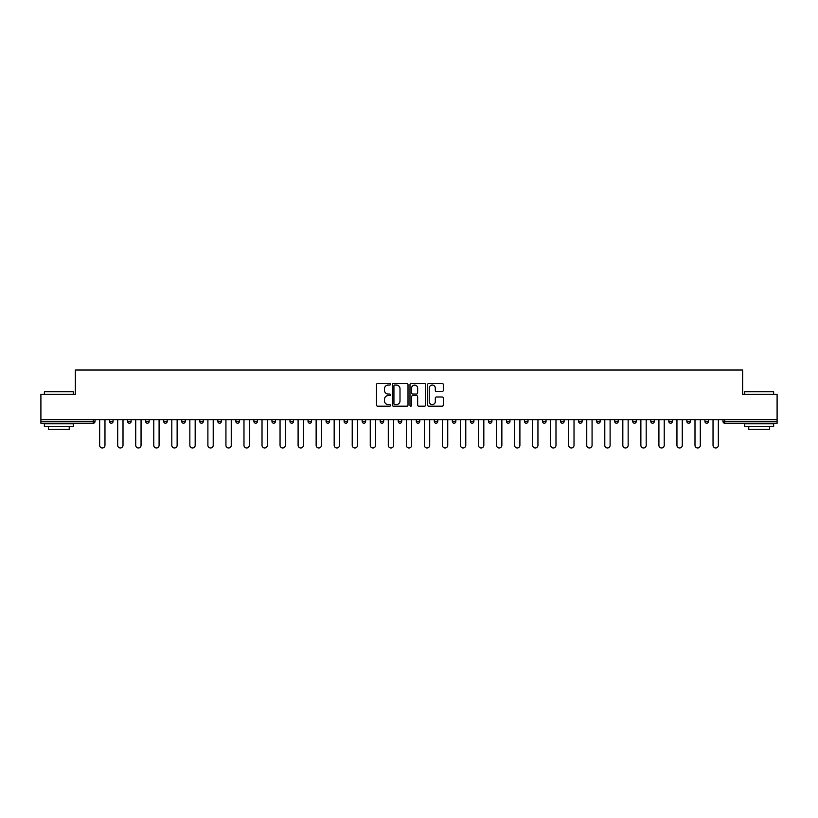 <?xml version="1.0" encoding="UTF-8"?>
<svg xmlns="http://www.w3.org/2000/svg" width="818" height="818" viewBox="0 0 818 818"><rect width="100%" height="100%" fill="white"/><g stroke="black" fill="none" stroke-linecap="round" stroke-linejoin="round"><path stroke-width="1.23" d="M390.493 384.276A0.798 0.798 0 0 0 389.705 383.478L377.64 383.478A1.135 1.135 0 0 0 376.505 384.613L376.505 405.053A1.135 1.135 0 0 0 377.64 406.188L389.705 406.188A0.798 0.798 0 0 0 390.493 405.391A0.798 0.798 0 0 0 389.705 404.593L388.141 404.593A3.63 3.63 0 0 1 384.511 400.963L384.511 399.256A3.63 3.63 0 0 1 388.141 395.626L389.705 395.626A0.798 0.798 0 0 0 390.493 394.838A0.798 0.798 0 0 0 389.705 394.041L388.141 394.041A3.63 3.63 0 0 1 384.511 390.411L384.511 388.703A3.63 3.63 0 0 1 388.141 385.074L389.705 385.074A0.798 0.798 0 0 0 390.493 384.276M442.17 391.485A1.135 1.135 0 0 0 443.305 390.35L443.305 384.613A1.135 1.135 0 0 0 442.17 383.478L428.775 383.478A1.135 1.135 0 0 0 427.64 384.613L427.64 405.053A1.135 1.135 0 0 0 428.775 406.188L442.17 406.188A1.135 1.135 0 0 0 443.305 405.053L443.305 398.121A1.135 1.135 0 0 0 442.17 396.986L436.444 396.986A1.135 1.135 0 0 0 435.309 398.121L435.309 401.556A3.037 3.037 0 0 1 432.272 404.593A3.037 3.037 0 0 1 429.235 401.556L429.235 388.11A3.037 3.037 0 0 1 432.272 385.074A3.037 3.037 0 0 1 435.309 388.11L435.309 390.35A1.135 1.135 0 0 0 436.444 391.485L442.17 391.485M40.9 419.644L40.9 394.317L75.358 394.317L75.358 370.033L742.642 370.033L742.642 394.317L777.1 394.317L777.1 419.644L40.9 419.644L40.9 421.485L93.283 421.485L93.283 419.644M408.008 384.613A1.135 1.135 0 0 0 406.873 383.478L393.478 383.478A1.135 1.135 0 0 0 392.343 384.613L392.343 405.053A1.135 1.135 0 0 0 393.478 406.188L406.873 406.188A1.135 1.135 0 0 0 408.008 405.053L408.008 384.613M411.127 383.478L424.522 383.478A1.135 1.135 0 0 1 425.657 384.613L425.657 405.053A1.135 1.135 0 0 1 424.522 406.188L418.796 406.188A1.135 1.135 0 0 1 417.65 405.053L417.65 396.761A1.135 1.135 0 0 0 416.515 395.626L412.722 395.626A1.135 1.135 0 0 0 411.587 396.761L411.587 405.391A0.798 0.798 0 0 1 410.789 406.188A0.798 0.798 0 0 1 409.992 405.391L409.992 384.613A1.135 1.135 0 0 1 411.127 383.478M95.021 419.644L95.021 421.485A1.738 1.738 0 0 1 93.283 423.223L40.9 423.223L40.9 421.485M777.1 419.644L777.1 423.223L724.717 423.223A1.738 1.738 0 0 1 722.979 421.485L722.979 419.644M113.058 419.644L113.058 421.485L109.592 421.485A1.738 1.738 0 0 0 111.33 423.223A1.738 1.738 0 0 1 109.592 421.485L109.592 419.644M93.283 423.223A1.738 1.738 0 0 0 95.021 421.485A1.738 1.738 0 0 1 93.283 423.223L93.283 421.485L95.021 421.485M127.639 419.644L127.639 421.485L127.639 419.644M131.105 419.644L131.105 421.485L131.105 419.644M149.142 419.644L149.142 421.485L145.676 421.485A1.738 1.738 0 0 0 147.414 423.223A1.738 1.738 0 0 1 145.676 421.485L145.676 419.644M163.712 419.644L163.712 421.485L163.712 419.644M167.189 419.644L167.189 421.485A1.738 1.738 0 0 1 165.451 423.223A1.738 1.738 0 0 1 163.712 421.485A1.738 1.738 0 0 0 165.451 423.223A1.738 1.738 0 0 0 167.189 421.485A1.738 1.738 0 0 1 165.451 423.223A1.738 1.738 0 0 1 163.712 421.485L167.189 421.485M181.76 421.485A1.738 1.738 0 0 0 183.488 423.223A1.738 1.738 0 0 0 185.226 421.485A1.738 1.738 0 0 1 183.488 423.223A1.738 1.738 0 0 0 185.226 421.485L185.226 419.644L185.226 421.485L181.76 421.485A1.738 1.738 0 0 0 183.488 423.223A1.738 1.738 0 0 1 181.76 421.485L181.76 419.644M203.263 419.644L203.263 421.485A1.738 1.738 0 0 1 201.535 423.223A1.738 1.738 0 0 1 199.797 421.485L199.797 419.644M219.572 423.223A1.738 1.738 0 0 0 221.31 421.485L221.31 419.644L221.31 421.485A1.738 1.738 0 0 1 219.572 423.223A1.738 1.738 0 0 1 217.833 421.485L217.833 419.644M239.347 419.644L239.347 421.485A1.738 1.738 0 0 1 237.609 423.223A1.738 1.738 0 0 1 235.881 421.485L235.881 419.644M257.384 419.644L257.384 421.485A1.738 1.738 0 0 1 255.656 423.223A1.738 1.738 0 0 1 253.917 421.485L253.917 419.644M273.693 423.223A1.738 1.738 0 0 0 275.431 421.485L275.431 419.644L275.431 421.485A1.738 1.738 0 0 1 273.693 423.223A1.738 1.738 0 0 1 271.965 421.485L271.965 419.644M293.468 419.644L293.468 421.485A1.738 1.738 0 0 1 291.74 423.223A1.738 1.738 0 0 1 290.001 421.485L290.001 419.644M311.515 419.644L311.515 421.485A1.738 1.738 0 0 1 309.777 423.223A1.738 1.738 0 0 1 308.038 421.485L308.038 419.644M329.552 419.644L329.552 421.485L326.085 421.485A1.738 1.738 0 0 0 327.814 423.223A1.738 1.738 0 0 1 326.085 421.485L326.085 419.644M347.589 419.644L347.589 421.485A1.738 1.738 0 0 1 345.861 423.223A1.738 1.738 0 0 1 344.122 421.485L344.122 419.644M365.636 419.644L365.636 421.485A1.738 1.738 0 0 1 363.898 423.223A1.738 1.738 0 0 1 362.159 421.485L362.159 419.644M383.673 419.644L383.673 421.485A1.738 1.738 0 0 1 381.934 423.223A1.738 1.738 0 0 1 380.206 421.485L380.206 419.644M399.982 423.223A1.738 1.738 0 0 0 401.71 421.485L401.71 419.644L401.71 421.485A1.738 1.738 0 0 1 399.982 423.223A1.738 1.738 0 0 1 398.243 421.485L398.243 419.644M419.757 419.644L419.757 421.485A1.738 1.738 0 0 1 418.018 423.223A1.738 1.738 0 0 1 416.29 421.485L416.29 419.644M437.794 419.644L437.794 421.485A1.738 1.738 0 0 1 436.066 423.223A1.738 1.738 0 0 1 434.327 421.485L434.327 419.644M452.364 419.644L452.364 421.485L452.364 419.644M455.841 419.644L455.841 421.485A1.738 1.738 0 0 1 454.102 423.223A1.738 1.738 0 0 1 452.364 421.485L455.841 421.485A1.738 1.738 0 0 1 454.102 423.223M470.411 419.644L470.411 421.485L470.411 419.644M473.878 419.644L473.878 421.485A1.738 1.738 0 0 1 472.139 423.223A1.738 1.738 0 0 1 470.411 421.485L473.878 421.485A1.738 1.738 0 0 1 472.139 423.223M488.448 419.644L488.448 421.485L488.448 419.644M491.915 419.644L491.915 421.485L491.915 419.644M506.485 419.644L506.485 421.485L506.485 419.644M509.962 419.644L509.962 421.485L509.962 419.644M527.999 419.644L527.999 421.485A1.738 1.738 0 0 1 526.26 423.223A1.738 1.738 0 0 1 524.532 421.485L524.532 419.644M546.035 419.644L546.035 421.485L542.569 421.485A1.738 1.738 0 0 0 544.307 423.223A1.738 1.738 0 0 1 542.569 421.485L542.569 419.644M564.083 419.644L564.083 421.485A1.738 1.738 0 0 1 562.344 423.223A1.738 1.738 0 0 1 560.616 421.485L560.616 419.644M578.653 419.644L578.653 421.485L578.653 419.644M582.119 419.644L582.119 421.485L582.119 419.644M600.167 419.644L600.167 421.485A1.738 1.738 0 0 1 598.428 423.223A1.738 1.738 0 0 1 596.69 421.485L596.69 419.644M618.203 419.644L618.203 421.485L614.737 421.485A1.738 1.738 0 0 0 616.465 423.223A1.738 1.738 0 0 1 614.737 421.485L614.737 419.644M636.24 419.644L636.24 421.485A1.738 1.738 0 0 1 634.512 423.223A1.738 1.738 0 0 1 632.774 421.485L632.774 419.644M654.288 419.644L654.288 421.485L650.811 421.485A1.738 1.738 0 0 0 652.549 423.223A1.738 1.738 0 0 1 650.811 421.485L650.811 419.644M672.324 419.644L672.324 421.485A1.738 1.738 0 0 1 670.586 423.223A1.738 1.738 0 0 1 668.858 421.485L668.858 419.644M690.361 419.644L690.361 421.485L686.895 421.485A1.738 1.738 0 0 0 688.633 423.223A1.738 1.738 0 0 1 686.895 421.485L686.895 419.644M708.408 419.644L708.408 421.485A1.738 1.738 0 0 1 706.67 423.223A1.738 1.738 0 0 1 704.942 421.485L704.942 419.644M111.33 423.223A1.738 1.738 0 0 0 113.058 421.485A1.738 1.738 0 0 1 111.33 423.223A1.738 1.738 0 0 1 109.592 421.485M129.367 423.223A1.738 1.738 0 0 1 127.639 421.485A1.738 1.738 0 0 0 129.367 423.223A1.738 1.738 0 0 0 131.105 421.485A1.738 1.738 0 0 1 129.367 423.223A1.738 1.738 0 0 1 127.639 421.485L131.105 421.485A1.738 1.738 0 0 1 129.367 423.223M149.142 421.485A1.738 1.738 0 0 1 147.414 423.223A1.738 1.738 0 0 0 149.142 421.485A1.738 1.738 0 0 1 147.414 423.223A1.738 1.738 0 0 1 145.676 421.485M327.814 423.223A1.738 1.738 0 0 0 329.552 421.485A1.738 1.738 0 0 1 327.814 423.223A1.738 1.738 0 0 1 326.085 421.485M490.186 423.223A1.738 1.738 0 0 1 488.448 421.485A1.738 1.738 0 0 0 490.186 423.223A1.738 1.738 0 0 0 491.915 421.485A1.738 1.738 0 0 1 490.186 423.223A1.738 1.738 0 0 1 488.448 421.485L491.915 421.485M508.223 423.223A1.738 1.738 0 0 1 506.485 421.485A1.738 1.738 0 0 0 508.223 423.223A1.738 1.738 0 0 0 509.962 421.485A1.738 1.738 0 0 1 508.223 423.223A1.738 1.738 0 0 1 506.485 421.485L509.962 421.485A1.738 1.738 0 0 1 508.223 423.223M546.035 421.485A1.738 1.738 0 0 1 544.307 423.223A1.738 1.738 0 0 0 546.035 421.485A1.738 1.738 0 0 1 544.307 423.223A1.738 1.738 0 0 1 542.569 421.485M580.391 423.223A1.738 1.738 0 0 1 578.653 421.485A1.738 1.738 0 0 0 580.391 423.223A1.738 1.738 0 0 0 582.119 421.485A1.738 1.738 0 0 1 580.391 423.223A1.738 1.738 0 0 1 578.653 421.485L582.119 421.485M616.465 423.223A1.738 1.738 0 0 0 618.203 421.485A1.738 1.738 0 0 1 616.465 423.223A1.738 1.738 0 0 1 614.737 421.485M654.288 421.485A1.738 1.738 0 0 1 652.549 423.223A1.738 1.738 0 0 0 654.288 421.485A1.738 1.738 0 0 1 652.549 423.223A1.738 1.738 0 0 1 650.811 421.485M688.633 423.223A1.738 1.738 0 0 0 690.361 421.485A1.738 1.738 0 0 1 688.633 423.223A1.738 1.738 0 0 1 686.895 421.485M706.67 423.223A1.738 1.738 0 0 0 708.408 421.485A1.738 1.738 0 0 1 706.67 423.223M724.717 419.644L724.717 423.223A1.738 1.738 0 0 1 722.979 421.485L777.1 421.485M394.726 385.074A0.798 0.798 0 0 0 393.928 385.861L393.928 403.806A0.798 0.798 0 0 0 394.726 404.593L396.372 404.593A3.63 3.63 0 0 0 400.002 400.963L400.002 388.703A3.63 3.63 0 0 0 396.372 385.074L394.726 385.074M417.65 388.161A3.037 3.037 0 0 0 414.624 385.125A3.037 3.037 0 0 0 411.587 388.161L411.587 392.906A1.135 1.135 0 0 0 412.722 394.041L416.515 394.041A1.135 1.135 0 0 0 417.65 392.906L417.65 388.161M99.653 419.644L99.653 445.309A2.659 2.659 0 0 0 102.311 447.967A2.659 2.659 0 0 0 104.97 445.309L104.97 419.644M117.69 419.644L117.69 445.309A2.659 2.659 0 0 0 120.348 447.967A2.659 2.659 0 0 0 123.007 445.309L123.007 419.644M135.727 419.644L135.727 445.309A2.659 2.659 0 0 0 138.385 447.967A2.659 2.659 0 0 0 141.054 445.309L141.054 419.644M153.774 419.644L153.774 445.309A2.659 2.659 0 0 0 156.432 447.967A2.659 2.659 0 0 0 159.091 445.309L159.091 419.644M171.811 419.644L171.811 445.309A2.659 2.659 0 0 0 174.469 447.967A2.659 2.659 0 0 0 177.128 445.309L177.128 419.644M189.848 419.644L189.848 445.309A2.659 2.659 0 0 0 192.516 447.967A2.659 2.659 0 0 0 195.175 445.309L195.175 419.644M44.366 391.771L73.283 391.771L44.366 391.771L44.366 394.317M73.283 426.689L44.366 426.689L44.366 423.806L73.283 423.806L73.283 426.689M69.233 426.689L69.233 429.358L48.415 429.358L48.415 426.689M744.717 391.771L773.634 391.771L744.717 391.771L744.717 394.317M773.634 426.689L744.717 426.689L744.717 423.806L773.634 423.806L773.634 426.689M769.585 426.689L769.585 429.358L748.767 429.358L748.767 426.689M207.895 419.644L207.895 445.309A2.659 2.659 0 0 0 210.553 447.967A2.659 2.659 0 0 0 213.212 445.309L213.212 419.644M225.932 419.644L225.932 445.309A2.659 2.659 0 0 0 228.59 447.967A2.659 2.659 0 0 0 231.249 445.309L231.249 419.644M243.979 419.644L243.979 445.309A2.659 2.659 0 0 0 246.637 447.967A2.659 2.659 0 0 0 249.296 445.309L249.296 419.644M262.016 419.644L262.016 445.309A2.659 2.659 0 0 0 264.674 447.967A2.659 2.659 0 0 0 267.333 445.309L267.333 419.644M280.053 419.644L280.053 445.309A2.659 2.659 0 0 0 282.711 447.967A2.659 2.659 0 0 0 285.38 445.309L285.38 419.644M298.1 419.644L298.1 445.309A2.659 2.659 0 0 0 300.758 447.967A2.659 2.659 0 0 0 303.417 445.309L303.417 419.644M316.137 419.644L316.137 445.309A2.659 2.659 0 0 0 318.795 447.967A2.659 2.659 0 0 0 321.454 445.309L321.454 419.644M334.173 419.644L334.173 445.309A2.659 2.659 0 0 0 336.842 447.967A2.659 2.659 0 0 0 339.501 445.309L339.501 419.644M352.221 419.644L352.221 445.309A2.659 2.659 0 0 0 354.879 447.967A2.659 2.659 0 0 0 357.538 445.309L357.538 419.644M370.257 419.644L370.257 445.309A2.659 2.659 0 0 0 372.916 447.967A2.659 2.659 0 0 0 375.574 445.309L375.574 419.644M388.294 419.644L388.294 445.309A2.659 2.659 0 0 0 390.963 447.967A2.659 2.659 0 0 0 393.622 445.309L393.622 419.644M406.341 419.644L406.341 445.309A2.659 2.659 0 0 0 409 447.967A2.659 2.659 0 0 0 411.659 445.309L411.659 419.644M424.378 419.644L424.378 445.309A2.659 2.659 0 0 0 427.037 447.967A2.659 2.659 0 0 0 429.706 445.309L429.706 419.644M442.426 419.644L442.426 445.309A2.659 2.659 0 0 0 445.084 447.967A2.659 2.659 0 0 0 447.743 445.309L447.743 419.644M460.462 419.644L460.462 445.309A2.659 2.659 0 0 0 463.121 447.967A2.659 2.659 0 0 0 465.779 445.309L465.779 419.644M478.499 419.644L478.499 445.309A2.659 2.659 0 0 0 481.158 447.967A2.659 2.659 0 0 0 483.827 445.309L483.827 419.644M496.546 419.644L496.546 445.309A2.659 2.659 0 0 0 499.205 447.967A2.659 2.659 0 0 0 501.863 445.309L501.863 419.644M514.583 419.644L514.583 445.309A2.659 2.659 0 0 0 517.242 447.967A2.659 2.659 0 0 0 519.9 445.309L519.9 419.644M532.62 419.644L532.62 445.309A2.659 2.659 0 0 0 535.289 447.967A2.659 2.659 0 0 0 537.947 445.309L537.947 419.644M550.667 419.644L550.667 445.309A2.659 2.659 0 0 0 553.326 447.967A2.659 2.659 0 0 0 555.984 445.309L555.984 419.644M568.704 419.644L568.704 445.309A2.659 2.659 0 0 0 571.363 447.967A2.659 2.659 0 0 0 574.021 445.309L574.021 419.644M586.751 419.644L586.751 445.309A2.659 2.659 0 0 0 589.41 447.967A2.659 2.659 0 0 0 592.068 445.309L592.068 419.644M604.788 419.644L604.788 445.309A2.659 2.659 0 0 0 607.447 447.967A2.659 2.659 0 0 0 610.105 445.309L610.105 419.644M622.825 419.644L622.825 445.309A2.659 2.659 0 0 0 625.484 447.967A2.659 2.659 0 0 0 628.152 445.309L628.152 419.644M640.872 419.644L640.872 445.309A2.659 2.659 0 0 0 643.531 447.967A2.659 2.659 0 0 0 646.189 445.309L646.189 419.644M658.909 419.644L658.909 445.309A2.659 2.659 0 0 0 661.568 447.967A2.659 2.659 0 0 0 664.226 445.309L664.226 419.644M676.946 419.644L676.946 445.309A2.659 2.659 0 0 0 679.615 447.967A2.659 2.659 0 0 0 682.273 445.309L682.273 419.644M694.993 419.644L694.993 445.309A2.659 2.659 0 0 0 697.652 447.967A2.659 2.659 0 0 0 700.31 445.309L700.31 419.644M713.03 419.644L713.03 445.309A2.659 2.659 0 0 0 715.689 447.967A2.659 2.659 0 0 0 718.347 445.309L718.347 419.644M201.535 423.223A1.738 1.738 0 0 0 203.263 421.485L199.797 421.485M221.31 421.485L217.833 421.485M237.609 423.223A1.738 1.738 0 0 0 239.347 421.485L235.881 421.485M255.656 423.223A1.738 1.738 0 0 0 257.384 421.485L253.917 421.485M275.431 421.485L271.965 421.485M291.74 423.223A1.738 1.738 0 0 0 293.468 421.485L290.001 421.485M309.777 423.223A1.738 1.738 0 0 0 311.515 421.485L308.038 421.485M345.861 423.223A1.738 1.738 0 0 0 347.589 421.485L344.122 421.485M363.898 423.223A1.738 1.738 0 0 0 365.636 421.485L362.159 421.485M381.934 423.223A1.738 1.738 0 0 0 383.673 421.485L380.206 421.485M401.71 421.485L398.243 421.485M418.018 423.223A1.738 1.738 0 0 0 419.757 421.485L416.29 421.485M436.066 423.223A1.738 1.738 0 0 0 437.794 421.485L434.327 421.485M526.26 423.223A1.738 1.738 0 0 0 527.999 421.485L524.532 421.485M562.344 423.223A1.738 1.738 0 0 0 564.083 421.485L560.616 421.485M598.428 423.223A1.738 1.738 0 0 0 600.167 421.485L596.69 421.485M634.512 423.223A1.738 1.738 0 0 0 636.24 421.485L632.774 421.485M670.586 423.223A1.738 1.738 0 0 0 672.324 421.485L668.858 421.485M708.408 421.485L704.942 421.485M724.717 423.223A1.738 1.738 0 0 1 722.979 421.485M73.283 394.317L73.283 391.771M66.687 423.806L66.687 423.223M50.961 423.806L50.961 423.223M773.634 394.317L773.634 391.771M767.039 423.806L767.039 423.223M751.313 423.806L751.313 423.223"/></g></svg>
